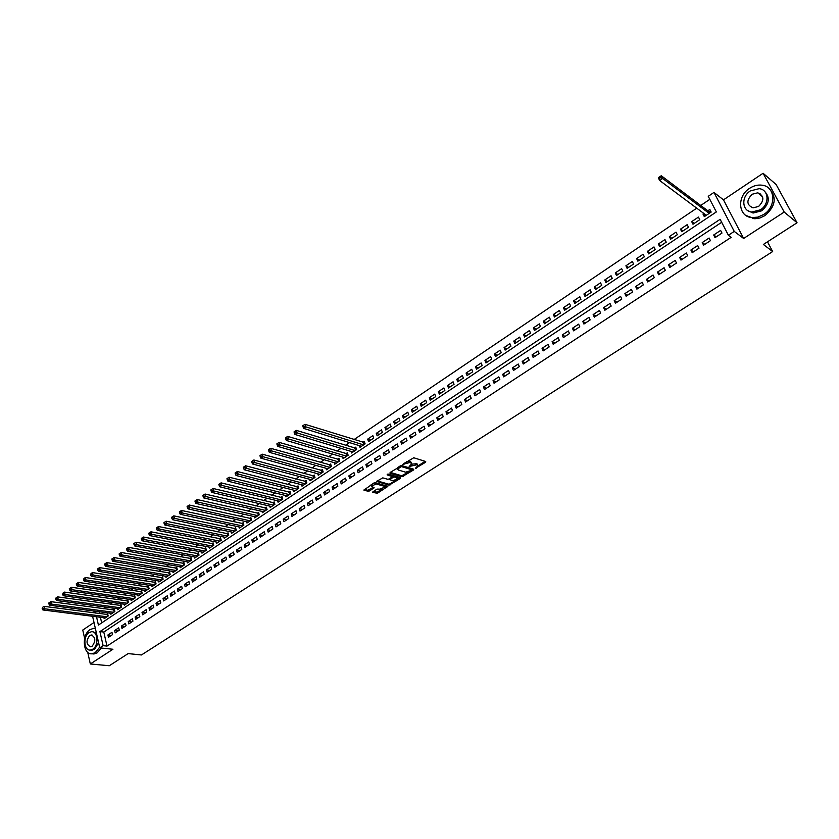 <?xml version="1.0" encoding="UTF-8"?>
<svg xmlns="http://www.w3.org/2000/svg" width="839" height="839" viewBox="0 0 839 839"><rect width="100%" height="100%" fill="white"/><g stroke="black" fill="none" stroke-linecap="round" stroke-linejoin="round"><path stroke-width="1.26" d="M415.347 468.382L425.509 462.279L425.709 461.513L413.742 457.758L402.762 464.376L410.082 462.457L411.802 463.747L409.17 466.505L417.277 464.68L417.979 465.635L415.347 468.382M372.894 491.801L372.747 492.524L377.644 493.101L387.807 486.379L375.39 482.666L373.869 483.012L363.895 490.123L368.08 491.255L369.59 490.909L374.163 487.774L371.226 486.106L376.323 484.009L384.346 486.263L384.965 487.04L379.91 489.127L377.068 489.106L372.894 491.801M721.676 222.293L103.795 632.05L107.014 646.093L103.124 645.673L99.778 647.876L92.594 616.277M797.05 222.775L784.203 212.057L763.091 173.264L776.127 184.517L797.05 222.775L763.375 244.464L772.667 251.553L141.445 654.965L128.157 653.591L109.301 665.736L90.329 663.974L112.919 649.26L99.778 647.876M763.091 173.264L723.48 199.86L743.637 238.475L784.203 212.057M743.637 238.475L734.251 231.407L728.378 235.256L720.135 219.315L99.914 631.599L103.124 645.673M107.014 646.093L731.178 237.332L728.378 235.256M402.07 476.751L413.575 469.966L413.763 469.211L401.724 465.561L390.135 472.451L389.967 473.206L402.07 476.751L401.724 475.765L408.614 471.948M400.423 478.44L389.034 485.152L376.617 481.408L382.783 477.863L387.744 479.289L389.254 478.943L392.474 476.667L387.094 474.874L388.279 474.108L400.591 477.695L400.423 478.44L400.109 477.559M94.01 622.496L82.767 630.047L84.645 638.458M87.728 652.312L90.329 663.974M103.942 617.724L104.162 618.679L108.168 616.004L107.633 613.687L106.459 614.473M110.612 613.236L110.842 614.211L114.87 611.516L114.324 609.187L113.15 609.984M117.334 608.726L117.565 609.701L121.613 606.985L121.068 604.667L119.883 605.464M124.088 604.174L124.329 605.171L128.409 602.433L127.853 600.116L126.658 600.913M130.905 599.602L131.146 600.609L135.257 597.85L134.691 595.522L133.485 596.33M137.753 594.987L138.005 596.015L142.148 593.236L141.571 590.908L140.365 591.715M144.654 590.352L144.916 591.38L149.08 588.59L148.503 586.251L147.286 587.069M151.607 585.674L151.869 586.723L156.064 583.913L155.477 581.563L154.25 582.392M158.602 580.966L158.875 582.025L163.102 579.193L162.504 576.854L161.277 577.683M165.661 576.225L165.933 577.305L170.191 574.453L169.583 572.104L168.345 572.932M172.75 571.443L173.033 572.544L177.323 569.671L176.714 567.311L175.456 568.15M179.903 566.64L180.196 567.751L184.507 564.857L183.888 562.497L182.629 563.347M187.097 561.794L187.401 562.927L191.743 560.012L191.114 557.641L189.845 558.501M194.354 556.918L194.658 558.061L199.032 555.124L198.392 552.754L197.123 553.614M201.654 551.999L201.968 553.163L206.373 550.206L205.733 547.836L204.443 548.696M209.005 547.049L209.331 548.234L213.767 545.256L213.116 542.875L211.816 543.745M216.41 542.067L216.745 543.263L221.223 540.264L220.552 537.883L219.252 538.764M223.866 537.044L224.212 538.26L228.722 535.24L228.04 532.859L226.729 533.74M231.386 531.989L231.732 533.226L236.273 530.185L235.591 527.794L234.27 528.675M238.958 526.892L239.314 528.151L243.887 525.088L243.195 522.687L241.863 523.578M246.572 521.753L246.949 523.033L251.553 519.949L250.851 517.548L249.508 518.45M254.259 516.583L254.637 517.883L259.272 514.768L258.569 512.367L257.216 513.279M261.988 511.381L262.387 512.692L267.054 509.556L266.341 507.155L264.977 508.067M269.78 506.127L270.189 507.469L274.898 504.312L274.164 501.9L272.79 502.823M277.636 500.841L278.045 502.204L282.795 499.016L282.051 496.604L280.666 497.537M285.543 495.513L285.963 496.898L290.745 493.689L290 491.266L288.606 492.21M293.503 490.144L293.944 491.549L298.757 488.319L298.002 485.896L296.597 486.84M301.537 484.732L301.988 486.169L306.833 482.918L306.067 480.485L304.651 481.429M309.622 479.279L310.084 480.737L314.971 477.464L314.195 475.031L312.769 475.986M317.771 473.783L318.243 475.273L323.172 471.969L322.386 469.536L320.949 470.501M325.972 468.246L326.465 469.767L331.426 466.442L330.629 463.998L329.182 464.963M334.247 462.667L334.751 464.208L339.753 460.863L338.946 458.419L337.488 459.394M342.585 457.045L343.099 458.618L348.143 455.241L347.325 452.787L345.846 453.784M350.975 451.382L351.51 452.987L356.596 449.578L355.757 447.124L354.278 448.12M359.438 445.677L359.994 447.302L365.112 443.873L364.273 441.419L362.773 442.415M367.692 439.122L368.531 441.587L373.691 438.126L372.841 435.661L367.692 439.122L370.754 440.097M376.292 433.344L377.141 435.819L382.343 432.337L381.483 429.862L376.292 433.344L379.343 434.34M384.954 427.533L385.825 429.998L391.058 426.495L390.187 424.02L384.954 427.533L387.996 428.54M393.69 421.671L394.571 424.146L399.846 420.612L398.955 418.126L393.69 421.671L396.721 422.699M402.489 415.756L403.381 418.242L408.698 414.676L407.806 412.19L402.489 415.756L405.51 416.815M411.362 409.81L412.264 412.285L417.633 408.698L416.721 406.212L411.362 409.81L414.361 410.879M420.297 403.8L421.22 406.286L426.621 402.668L425.698 400.182L420.297 403.8L423.296 404.901M429.316 397.749L430.239 400.245L435.693 396.595L434.759 394.099L429.316 397.749L432.295 398.871M438.398 391.656L439.342 394.152L444.838 390.471L443.883 387.975L438.398 391.656L441.366 392.799M447.554 385.51L448.508 388.006L454.046 384.293L453.091 381.797L447.554 385.51L450.512 386.674M456.783 379.312L457.758 381.818L463.338 378.074L462.362 375.568L456.783 379.312L459.72 380.497M466.096 373.061L467.071 375.578L472.703 371.803L471.717 369.296L466.096 373.061L469.011 374.278M475.472 366.769L476.468 369.275L482.142 365.479L481.135 362.962L475.472 366.769L478.377 367.996M484.932 360.424L485.938 362.941L491.654 359.102L490.647 356.585L484.932 360.424L487.826 361.672M494.465 354.016L495.482 356.544L501.25 352.674L500.222 350.157L494.465 354.016L497.338 355.296M504.082 347.566L505.109 350.094L510.93 346.192L509.881 343.665L504.082 347.566L506.934 348.867M513.772 341.064L514.821 343.591L520.683 339.659L519.624 337.131L513.772 341.064L516.614 342.385M523.546 334.499L524.606 337.037L530.51 333.073L529.451 330.535L523.546 334.499L526.368 335.852M533.394 327.881L534.474 330.419L540.431 326.434L539.351 323.885L533.394 327.881L536.205 329.266M543.336 321.211L544.427 323.76L550.436 319.732L549.335 317.184L543.336 321.211L546.126 322.616M553.352 314.489L554.453 317.037L560.515 312.978L559.403 310.43L553.352 314.489L556.121 315.915M563.462 307.703L564.574 310.262L570.688 306.162L569.566 303.613L563.462 307.703L566.21 309.161M573.645 300.865L574.778 303.424L580.945 299.292L579.801 296.733L573.645 300.865L576.383 302.355M583.923 293.975L585.066 296.524L591.285 292.36L590.132 289.801L583.923 293.975L586.639 295.475M594.285 287.011L595.449 289.581L601.72 285.375L600.546 282.816L594.285 287.011L596.98 288.553M604.741 279.995L605.915 282.565L612.239 278.328L611.054 275.758L604.741 279.995L607.405 281.558M615.281 272.927L616.476 275.496L622.853 271.217L621.647 268.648L615.281 272.927L617.934 274.51M625.915 265.785L627.121 268.354L633.55 264.044L632.333 261.474L625.915 265.785L628.537 267.41M636.633 258.59L637.86 261.16L644.352 256.818L643.114 254.238L636.633 258.59L639.245 260.237M647.456 251.322L648.694 253.902L655.249 249.519L653.99 246.939L647.456 251.322L650.036 253M658.363 244.002L659.622 246.582L666.229 242.156L664.96 239.576L658.363 244.002L660.933 245.712M669.375 236.608L670.655 239.199L677.314 234.731L676.024 232.141L669.375 236.608L671.913 238.349M680.481 229.152L681.771 231.742L688.494 227.243L687.193 224.653L680.481 229.152L682.998 230.924M691.693 221.632L692.993 224.233L699.778 219.682L698.457 217.091L691.693 221.632L694.178 223.436M715.038 237.636L721.97 233.064L720.607 230.421L713.695 234.993L715.038 237.636M703.575 245.187L710.444 240.667L709.102 238.024L702.243 242.544L703.575 245.187M692.217 252.675L699.023 248.187L697.691 245.554L690.896 250.043L692.217 252.675M680.953 260.1L687.697 255.654L686.386 253.021L679.653 257.468L680.953 260.1M669.784 267.452L676.475 263.047L675.185 260.415L668.505 264.82L669.784 267.452M658.72 274.741L665.348 270.378L664.079 267.746L657.461 272.119L658.72 274.741M647.75 281.967L654.326 277.646L653.067 275.014L646.512 279.345L647.75 281.967M636.885 289.13L643.398 284.841L642.16 282.229L635.658 286.519L636.885 289.13M626.104 296.23L632.564 291.982L631.337 289.371L624.887 293.619L626.104 296.23M615.417 303.278L621.814 299.062L620.608 296.45L614.221 300.666L615.417 303.278M604.825 310.252L611.17 306.078L609.984 303.466L603.65 307.651L604.825 310.252M594.327 317.173L600.619 313.031L599.445 310.43L593.163 314.573L594.327 317.173M583.913 324.032L590.153 319.921L588.988 317.331L582.759 321.442L583.913 324.032M573.582 330.839L579.77 326.759L578.627 324.169L572.45 328.248L573.582 330.839M563.347 337.582L569.482 333.544L568.349 330.954L562.235 335.002L563.347 337.582M553.195 344.273L559.277 340.267L558.166 337.677L552.093 341.693L553.195 344.273M543.137 350.901L549.157 346.937L548.066 344.347L542.046 348.332L543.137 350.901M533.153 357.477L539.131 353.544L538.04 350.964L532.073 354.907L533.153 357.477M523.253 364L529.178 360.099L528.109 357.529L522.194 361.431L523.253 364M513.437 370.471L519.32 366.601L518.261 364.032L512.388 367.912L513.437 370.471M503.704 376.889L509.535 373.04L508.486 370.481L502.666 374.33L503.704 376.889M494.045 383.245L499.824 379.438L498.796 376.879L493.028 380.696L494.045 383.245M484.47 389.558L490.207 385.783L489.189 383.224L483.463 387.01L484.47 389.558M474.968 395.819L480.653 392.065L479.656 389.516L473.972 393.271L474.968 395.819M465.551 402.028L471.193 398.305L470.197 395.756L464.565 399.479L465.551 402.028M456.196 408.184L461.796 404.492L460.821 401.954L455.231 405.646L456.196 408.184M446.925 414.288L452.483 410.638L451.518 408.1L445.97 411.76L446.925 414.288M437.738 420.349L443.244 416.721L442.289 414.193L436.794 417.822L437.738 420.349M428.614 426.359L434.078 422.762L433.134 420.234L427.68 423.842L428.614 426.359M419.563 432.326L424.985 428.75L424.062 426.233L418.64 429.809L419.563 432.326M410.586 438.241L415.966 434.696L415.043 432.179L409.673 435.724L410.586 438.241M401.671 444.114L407.009 440.59L406.107 438.084L400.78 441.597L401.671 444.114M392.841 449.935L398.126 446.442L397.246 443.936L391.949 447.428L392.841 449.935M384.073 455.713L389.317 452.252L388.447 449.746L383.192 453.207L384.073 455.713M375.369 461.44L380.581 458.01L379.71 455.504L374.509 458.943L375.369 461.44M366.737 467.134L371.908 463.726L371.048 461.23L365.888 464.638L366.737 467.134M358.169 472.777L363.297 469.389L362.458 466.904L357.33 470.28L358.169 472.777M349.674 478.377L354.761 475.021L353.932 472.535L348.846 475.891L349.674 478.377M341.232 483.935L346.287 480.6L345.469 478.125L340.424 481.45L341.232 483.935M332.863 489.452L337.876 486.148L337.068 483.663L332.066 486.977L332.863 489.452M324.557 494.926L329.538 491.644L328.731 489.168L323.77 492.451L324.557 494.926M316.313 500.348L321.253 497.097L320.467 494.632L315.537 497.884L316.313 500.348M308.133 505.739L313.041 502.509L312.255 500.044L307.357 503.285L308.133 505.739M300.016 511.087L304.882 507.889L304.106 505.424L299.25 508.633L300.016 511.087M291.962 516.404L296.786 513.216L296.031 510.762L291.206 513.95L291.962 516.404M283.96 521.669L288.752 518.512L287.997 516.058L283.215 519.226L283.96 521.669M276.021 526.902L280.782 523.767L280.037 521.323L275.286 524.459L276.021 526.902M268.144 532.094L272.864 528.979L272.13 526.546L267.421 529.65L268.144 532.094M260.321 537.243L265.009 534.16L264.285 531.727L259.608 534.81L260.321 537.243M252.56 542.361L257.206 539.299L256.493 536.866L251.847 539.928L252.56 542.361M244.852 547.437L249.466 544.396L248.763 541.973L244.149 545.014L244.852 547.437M237.196 552.481L241.779 549.461L241.087 547.038L236.514 550.059L237.196 552.481M229.603 557.484L234.154 554.485L233.473 552.072L228.932 555.072L229.603 557.484M222.062 562.455L226.582 559.477L225.911 557.065L221.402 560.043L222.062 562.455M214.585 567.384L219.063 564.427L218.402 562.015L213.924 564.972L214.585 567.384M207.149 572.282L211.606 569.345L210.946 566.944L206.499 569.88L207.149 572.282M199.776 577.148L204.192 574.233L203.541 571.831L199.126 574.746L199.776 577.148M192.446 581.972L196.84 579.078L196.2 576.676L191.816 579.571L192.446 581.972M185.178 586.765L189.53 583.892L188.901 581.5L184.549 584.374L185.178 586.765M177.952 591.516L182.283 588.663L181.654 586.283L177.333 589.135L177.952 591.516M170.778 596.246L175.078 593.414L174.46 591.034L170.17 593.865L170.778 596.246M163.668 600.934L167.926 598.123L167.328 595.742L163.06 598.553L163.668 600.934M156.599 605.59L160.826 602.801L160.228 600.43L156.002 603.22L156.599 605.59M149.573 610.215L153.778 607.446L153.191 605.076L148.985 607.845L149.573 610.215M142.609 614.809L146.783 612.061L146.196 609.691L142.022 612.449L142.609 614.809M135.687 619.371L139.83 616.634L139.253 614.274L135.11 617.011L135.687 619.371M128.807 623.901L132.929 621.185L132.363 618.825L128.241 621.542L128.807 623.901M121.98 628.401L126.07 625.705L125.514 623.356L121.424 626.051L121.98 628.401M115.205 632.868L119.264 630.194L118.708 627.845L114.649 630.519L115.205 632.868M111.954 632.302L107.927 634.966L108.472 637.304L112.499 634.641L111.954 632.302M709.815 199.336L700.743 205.471M696.737 208.177L353.922 439.646M349.538 442.604L345.395 445.404M341.001 448.372L336.932 451.12M332.538 454.088L328.542 456.783M324.137 459.762L320.204 462.415M315.8 465.393L311.94 467.994M307.525 470.973L303.739 473.532M299.313 476.521L295.59 479.038M291.164 482.016L287.504 484.491M283.079 487.48L279.481 489.903M275.056 492.902L271.521 495.283M267.085 498.282L263.624 500.621M259.178 503.62L255.78 505.917M251.333 508.916L247.998 511.171M243.551 514.171L240.269 516.394M235.811 519.393L232.592 521.564M228.145 524.574L224.978 526.714M220.521 529.724L217.416 531.811M212.959 534.821L209.918 536.887M205.45 539.896L202.461 541.91M198.004 544.931L195.068 546.902M190.6 549.923L187.726 551.863M183.259 554.883L180.437 556.792M175.97 559.802L173.201 561.679M168.723 564.699L166.007 566.524M161.539 569.545L158.875 571.349M154.397 574.369L151.786 576.131M147.307 579.151L144.748 580.882M140.27 583.902L137.764 585.601M133.286 588.621L130.832 590.278M126.343 593.309L123.941 594.935M119.453 597.955L117.093 599.549M112.615 602.58L110.308 604.143M105.819 607.163L103.554 608.695M99.117 611.736L99.547 613.571M100.397 617.273L101.687 622.884M703.848 213.473L702.988 214.05L704.32 216.64L711.157 212.057L709.825 209.456L707.822 210.799M772.667 251.553L767.486 241.81M92.982 612.722L95.206 611.222M96.527 616.78L98.415 625.076L716.328 211.942L708.252 196.305L713.979 192.425L734.251 231.407M723.48 199.86L713.979 192.425M95.258 611.222L95.677 613.068M103.795 632.05L99.914 631.599M702.988 214.05L705.463 215.885M713.695 234.993L716.244 236.839M702.243 242.544L704.823 244.369M690.896 250.043L693.496 251.826M679.653 257.468L682.285 259.22M668.505 264.82L671.158 266.55M657.461 272.119L660.136 273.808M646.512 279.345L649.208 281.013M635.658 286.519L638.374 288.144M624.887 293.619L627.635 295.223M614.221 300.666L616.99 302.239M603.65 307.651L606.44 309.192M593.163 314.573L595.973 316.093M582.759 321.442L585.591 322.931M572.45 328.248L575.302 329.706M562.235 335.002L565.098 336.429M552.093 341.693L554.988 343.099M542.046 348.332L544.951 349.706M532.073 354.907L535.009 356.26M522.194 361.431L525.141 362.763M512.388 367.912L515.356 369.212M502.666 374.33L505.644 375.599M493.028 380.696L496.027 381.944M483.463 387.01L486.473 388.237M473.972 393.271L477.003 394.477M464.565 399.479L467.617 400.664M455.231 405.646L458.293 406.8M445.97 411.76L449.054 412.893M436.794 417.822L439.888 418.934M427.68 423.842L430.795 424.922M418.64 429.809L421.765 430.868M409.673 435.724L412.809 436.773M400.78 441.597L403.937 442.625M391.949 447.428L395.117 448.435M383.192 453.207L386.37 454.193M374.509 458.943L377.697 459.908M365.888 464.638L369.087 465.582M357.33 470.28L360.55 471.214M348.846 475.891L352.065 476.793M340.424 481.45L343.654 482.341M332.066 486.977L335.306 487.837M323.77 492.451L327.021 493.301M315.537 497.884L318.799 498.712M307.357 503.285L310.64 504.092M299.25 508.633L302.543 509.43M291.206 513.95L294.51 514.727M283.215 519.226L286.529 519.981M275.286 524.459L278.611 525.193M267.421 529.65L270.745 530.374M259.608 534.81L262.943 535.523M251.847 539.928L255.203 540.62M244.149 545.014L247.515 545.686M236.514 550.059L239.881 550.72M228.932 555.072L232.298 555.712M221.402 560.043L224.779 560.662M213.924 564.972L217.311 565.591M206.499 569.88L209.897 570.468M199.126 574.746L202.535 575.323M191.816 579.571L195.225 580.137M184.549 584.374L187.967 584.919M177.333 589.135L180.763 589.67M170.17 593.865L173.61 594.379M163.06 598.553L166.5 599.067M156.002 603.22L159.441 603.713M148.985 607.845L152.436 608.327M142.022 612.449L145.483 612.91M135.11 617.011L138.571 617.462M128.241 621.542L131.713 621.982M121.424 626.051L124.896 626.471M114.649 630.519L118.131 630.938M107.927 634.966L111.409 635.364M417.717 464.9L416.92 463.694L417.277 464.68M411.592 464.187L416.92 463.694M411.529 462.992L410.732 461.775L411.089 462.771M406.632 461.733L410.732 461.775M417.822 466.012L425.1 461.324M390.229 472.388L401.724 475.765M411.603 469.085L411.939 469.809L413.145 469.022M411.708 470.291L411.844 469.767L401.273 466.568L397.665 469.064L398.399 470.039L405.636 472.2L411.708 470.291M411.645 468.98L411.844 469.767M400.979 465.582L411.488 468.77M397.487 467.68L397.717 468.907M399.972 477.517L397.833 478.891M395.253 480.558L390.198 483.82L390.534 484.795M377.131 480.894L388.698 484.166L390.198 483.82M392.4 476.447L391.897 475.377L387.66 474.15M392.841 480.747L397.938 478.639L394.529 477.034L393.019 477.391L389.799 479.646L392.841 480.747M397.728 478.041L396.983 476.867L397.329 477.852M392.463 476.531L394.194 476.049L396.983 476.867M384.765 486.463L384.01 485.278L384.346 486.263M373.565 483.212L375.987 483.023L384.01 485.278M370.964 484.9L371.09 485.708M364.189 489.305L367.755 490.27L373.303 487.302M373.04 491.706L377.319 492.115L382.227 488.948M384.902 487.228L386.947 485.907M705.966 215.539L705.819 214.941M710.874 211.512L708.284 211.145L661.279 175.75L662.653 178.476L659.685 180.542L706.312 215.308M709.165 213.4L662.653 178.476L660.513 177.658L659.968 176.568L658.783 177.396L659.328 178.487L660.513 177.658M659.328 178.487L659.685 180.542L658.321 177.826L658.783 177.396M659.968 176.568L661.279 175.75M763.647 214.522C776.715 206.677 775.425 186.321 761.917 185.178C757.701 184.674 753.6 185.713 749.615 188.314C736.642 196.295 738.047 216.567 751.765 217.584L757.764 217.144L763.647 214.522M745.913 215.455L754.796 218.759L759.977 217.972L764.979 215.602C775.614 206.279 777.019 197.301 769.206 188.67M764.507 191.271C770.349 197.459 769.394 203.971 761.665 210.82L753.065 213.033L747.738 210.579M760.428 209.823C769.835 204.139 768.902 189.478 759.138 188.67L750.318 190.925C740.952 196.672 741.949 211.292 751.817 212.036L760.428 209.823M752.101 194.26C746.228 200.406 746.542 204.936 753.044 207.873L758.613 206.436C764.518 200.322 764.224 195.781 757.764 192.813L752.101 194.26M760.082 193.599L758.75 193.631M95.394 628.6L93.444 628.39L90.088 629.607C81.383 634.756 82.967 655.112 92.049 653.791L95.279 652.627L99.621 647.205M93.978 653.99L92.049 653.791L93.978 653.99L97.198 652.826L101.246 648.033M92.94 631.914L96.422 633.13M98.583 642.632L94.545 649.386L90.759 650.078M92.772 649.197C99.096 645.527 97.932 630.781 91.441 631.736L89.049 632.606C82.767 636.308 83.91 651.001 90.434 650.047L92.772 649.197M89.7 635.543C85.872 640.786 86.176 644.541 90.591 646.785L92.112 646.24C95.95 640.986 95.656 637.241 91.241 634.987L89.7 635.543M364.682 442.625L305.018 424.314L305.847 426.883L303.666 428.404L361.483 446.306M363.612 444.88L305.847 426.883L303.928 426.243L303.592 425.216L302.722 425.824L303.047 426.862L303.928 426.243M303.666 428.404L303.047 426.862M303.592 425.216L305.018 424.314M356.166 448.32L296.324 430.376L297.142 432.945L294.971 434.455L352.988 451.99M355.107 450.574L297.142 432.945L295.223 432.316L294.888 431.288L294.028 431.896L294.353 432.924L295.223 432.316M294.971 434.455L294.353 432.924M294.888 431.288L296.324 430.376M347.713 453.972L287.693 436.395L288.501 438.965L286.351 440.454L344.567 457.633M346.664 456.227L288.501 438.965L286.581 438.336L286.267 437.308L285.407 437.906L285.721 438.933L286.581 438.336M286.351 440.454L285.721 438.933M286.267 437.308L287.693 436.395M339.334 459.583L279.135 442.373L279.932 444.932L277.793 446.411L336.208 463.233M338.295 461.838L279.932 444.932L278.024 444.303L277.699 443.286L276.849 443.883L277.164 444.901L278.024 444.303M277.793 446.411L277.164 444.901M277.699 443.286L279.135 442.373M331.006 465.152L270.64 448.299L271.427 450.847L269.309 452.315L327.913 468.791M329.979 467.407L271.427 450.847L269.518 450.228L269.214 449.211L268.365 449.798L268.679 450.816L269.518 450.228M269.309 452.315L268.679 450.816M269.214 449.211L270.64 448.299M322.753 470.679L262.219 454.172L262.995 456.72L260.898 458.178L319.68 474.308M321.736 472.934L262.995 456.72L261.097 456.101L260.782 455.084L259.943 455.671L260.258 456.689L261.097 456.101M260.898 458.178L260.258 456.689M260.782 455.084L262.219 454.172M314.552 476.153L253.86 460.003L254.626 462.541L252.539 463.988L311.51 479.782M313.545 478.419L254.626 462.541L252.728 461.932L252.424 460.915L251.595 461.502L251.899 462.52L252.728 461.932M252.539 463.988L251.899 462.52M252.424 460.915L253.86 460.003M306.424 481.596L245.575 465.781L246.32 468.319L244.254 469.756L303.393 485.215M305.417 483.862L246.32 468.319L244.432 467.722L244.139 466.704L243.31 467.281L243.614 468.298L244.432 467.722M244.254 469.756L243.614 468.298M244.139 466.704L245.575 465.781M298.348 486.998L237.343 471.528L238.087 474.056L236.042 475.482L295.349 490.605M297.352 489.263L238.087 474.056L236.199 473.458L235.906 472.441L235.088 473.018L235.381 474.025L236.199 473.458M236.042 475.482L235.381 474.025M235.906 472.441L237.343 471.528M290.336 492.357L229.183 477.223L229.917 479.751L227.883 481.167L287.358 495.964M289.35 494.632L229.917 479.751L228.04 479.153L227.747 478.136L226.939 478.702L227.222 479.719L228.04 479.153M227.883 481.167L227.222 479.719M227.747 478.136L229.183 477.223M282.386 497.684L221.087 482.865L221.811 485.393L219.787 486.798L279.429 501.271M281.401 499.95L221.811 485.393L219.933 484.795L219.65 483.788L218.843 484.355L219.126 485.362L219.933 484.795M219.787 486.798L219.126 485.362M219.65 483.788L221.087 482.865M274.489 502.96L213.054 488.476L213.767 490.993L211.764 492.388L271.553 506.546M273.514 505.235L213.767 490.993L211.9 490.406L211.617 489.399L210.809 489.955L211.092 490.962L211.9 490.406M211.764 492.388L211.092 490.962M211.617 489.399L213.054 488.476M266.655 508.203L205.083 494.035L205.786 496.552L203.793 497.936L263.74 511.78M265.69 510.479L205.786 496.552L203.919 495.964L203.636 494.958L202.849 495.513L203.122 496.52L203.919 495.964M203.793 497.936L203.122 496.52M203.636 494.958L205.083 494.035M258.873 513.416L197.175 499.551L197.857 502.068L195.886 503.431L255.989 516.981M257.919 515.681L197.857 502.068L196.001 501.481L195.728 500.474L194.942 501.03L195.214 502.037L196.001 501.481M195.886 503.431L195.214 502.037M195.728 500.474L197.175 499.551M251.155 518.575L189.32 505.036L190.002 507.532L188.041 508.895L248.292 522.131M250.211 520.851L190.002 507.532L188.146 506.955L187.873 505.959L187.097 506.504L187.37 507.501L188.146 506.955M188.041 508.895L187.37 507.501M187.873 505.959L189.32 505.036M243.488 523.704L181.528 510.469L182.199 512.965L180.259 514.317L240.646 527.259M242.555 525.98L182.199 512.965L180.354 512.388L180.091 511.391L179.315 511.937L179.577 512.933L180.354 512.388M180.259 514.317L179.577 512.933M180.091 511.391L181.528 510.469M235.885 528.801L173.799 515.859L174.46 518.355L172.53 519.698L233.053 532.335M234.951 531.066L174.46 518.355L172.614 517.789L172.352 516.782L171.586 517.327L171.848 518.324L172.614 517.789M172.53 519.698L171.848 518.324M172.352 516.782L173.799 515.859M228.323 533.856L166.132 521.208L166.783 523.704L164.863 525.036L225.523 537.38M227.4 536.121L166.783 523.704L164.947 523.137L164.685 522.141L163.92 522.676L164.182 523.672L164.947 523.137M164.863 525.036L164.182 523.672M164.685 522.141L166.132 521.208M220.825 538.869L158.519 526.525L159.158 529.01L157.26 530.332L218.046 542.393M219.912 541.145L159.158 529.01L157.323 528.444L157.071 527.448L156.306 527.983L156.568 528.979L157.323 528.444M157.26 530.332L156.568 528.979M157.071 527.448L158.519 526.525M213.379 543.85L150.957 531.8L151.586 534.275L149.709 535.586L210.62 547.364M212.477 546.126L151.586 534.275L149.762 533.719L149.51 532.723L148.755 533.247L149.006 534.244L149.762 533.719M149.709 535.586L149.006 534.244M149.51 532.723L150.957 531.8M205.995 548.8L143.459 537.033L144.077 539.508L142.21 540.809L203.248 552.303M205.094 551.076L144.077 539.508L142.263 538.953L142.011 537.956L141.267 538.481L141.508 539.467L142.263 538.953M142.21 540.809L141.508 539.467M142.011 537.956L143.459 537.033M198.654 553.709L136.012 542.225L136.631 544.7L134.775 545.99L195.927 557.211M197.752 555.984L136.631 544.7L134.806 544.144L134.565 543.148L133.821 543.672L134.072 544.658L134.806 544.144M134.775 545.99L134.072 544.658M134.565 543.148L136.012 542.225M191.365 558.585L128.629 547.374L129.227 549.849L127.392 551.129L188.67 562.078M190.474 560.861L129.227 549.849L127.423 549.293L127.182 548.307L126.437 548.821L126.679 549.807L127.423 549.293M127.392 551.129L126.679 549.807M127.182 548.307L128.629 547.374M184.129 563.43L121.288 552.492L121.886 554.957L120.061 556.226L181.455 566.912M183.248 565.706L121.886 554.957L120.082 554.411L119.841 553.425L119.117 553.929L119.348 554.915L120.082 554.411M120.061 556.226L119.348 554.915M119.841 553.425L121.288 552.492M176.956 568.244L114.01 557.568L114.597 560.033L112.783 561.291L174.281 571.705M176.075 570.51L114.597 560.033L112.804 559.487L112.562 558.501L111.839 559.005L112.069 559.991L112.804 559.487M112.783 561.291L112.069 559.991M112.562 558.501L114.01 557.568M169.824 573.016L106.784 562.612L107.371 565.067L105.567 566.325L167.171 576.477M168.943 575.281L107.371 565.067L105.567 564.532L105.336 563.546L104.613 564.049L104.854 565.025L105.567 564.532M105.567 566.325L104.854 565.025M105.336 563.546L106.784 562.612M162.735 577.756L99.61 567.615L100.187 570.069L98.404 571.307L160.113 581.207M161.875 580.022L100.187 570.069L98.394 569.534L98.163 568.548L97.45 569.052L97.681 570.027L98.394 569.534M98.404 571.307L97.681 570.027M98.163 568.548L99.61 567.615M155.708 582.465L92.489 572.586L93.056 575.03L91.283 576.267L153.097 585.905M154.848 584.731L93.056 575.03L91.273 574.495L91.042 573.519L90.56 574.988L91.273 574.495M91.283 576.267L90.56 574.988M91.042 573.519L92.489 572.586M148.723 587.143L85.421 577.515L85.977 579.959L84.225 581.186L146.133 590.572M147.863 589.408L85.977 579.959L84.194 579.424L83.973 578.449L83.491 579.917L84.194 579.424M84.225 581.186L83.491 579.917M83.973 578.449L85.421 577.515M141.791 591.778L78.405 582.413L78.96 584.846L77.209 586.062L139.211 595.208M140.931 594.043L78.96 584.846L77.178 584.322L76.957 583.346L76.255 583.829L76.475 584.804L77.178 584.322M77.209 586.062L76.475 584.804M76.957 583.346L78.405 582.413M134.901 596.393L71.441 587.269L71.986 589.702L70.245 590.908L132.342 599.801M134.051 598.658L71.986 589.702L70.203 589.177L69.994 588.202L69.301 588.695L69.511 589.66L70.203 589.177M70.245 590.908L69.511 589.66M69.994 588.202L71.441 587.269M128.063 600.976L64.53 592.103L65.054 594.526L63.334 595.721L125.514 604.374M127.224 603.241L65.054 594.526L63.292 594.002L63.072 593.037L62.6 594.484L63.292 594.002M63.334 595.721L62.6 594.484M63.072 593.037L64.53 592.103M121.267 605.517L57.66 596.886L58.185 599.308L56.475 600.504L118.739 608.915M120.428 607.782L58.185 599.308L56.423 598.794L56.213 597.819L55.521 598.301L55.731 599.266L56.423 598.794M56.475 600.504L55.731 599.266M56.213 597.819L57.66 596.886M114.524 610.037L50.843 601.647L51.357 604.059L49.658 605.244L112.017 613.424M113.695 612.302L51.357 604.059L49.595 603.545L49.396 602.58L48.714 603.052L48.924 604.017L49.595 603.545M49.658 605.244L48.924 604.017M49.396 602.58L50.843 601.647M107.822 614.526L44.079 606.366L44.582 608.778L42.894 609.953L105.336 617.903M106.993 616.78L44.582 608.778L42.831 608.265L42.621 607.3L42.149 608.736L42.831 608.265M42.894 609.953L42.149 608.736M42.621 607.3L44.079 606.366M416.154 467.428L416.406 468.141M403.737 463.621L403.989 464.355M409.977 465.53L410.24 466.253M415.934 463.39L416.28 464.376M411.131 464.712L411.414 465.498M409.726 461.46L410.082 462.457M404.912 462.845L405.174 463.579M425.174 461.345L425.509 462.279M413.249 469.064L413.575 469.966M403.234 475.419L403.58 476.405M400.927 465.593L401.273 466.568M399.941 466.075L400.203 466.809M398.703 466.883L398.965 467.617M388.698 484.166L389.034 485.152M391.897 475.377L392.243 476.374M394.194 476.049L394.529 477.034M392.673 476.395L393.019 477.391M389.946 478.492L390.198 479.216M375.987 483.023L376.323 484.009M373.491 487.354L373.774 488.204M369.254 489.924L369.59 490.909M367.755 490.27L368.08 491.255M387.125 485.959L387.419 486.809M377.319 492.115L377.644 493.101M375.82 492.472L376.155 493.447M708.577 211.25L709.553 213.137M708.284 211.145L709.364 213.263M363.665 442.635L364.283 444.429M363.339 442.593L364.032 444.597M355.18 448.33L355.778 450.124M354.845 448.299L355.526 450.302M346.748 453.993L347.346 455.776M346.423 453.951L347.094 455.944M338.39 459.594L338.977 461.387M338.054 459.562L338.715 461.555M330.084 465.163L330.671 466.945M329.758 465.131L330.409 467.124M321.851 470.689L322.428 472.472M321.526 470.658L322.166 472.651M313.671 476.174L314.247 477.947M313.346 476.143L313.985 478.125M305.564 481.617L306.12 483.39M305.228 481.586L305.857 483.568M297.509 487.019L298.065 488.791M297.184 486.987L297.803 488.969M289.518 492.388L290.063 494.15M289.182 492.357L289.801 494.328M281.589 497.705L282.124 499.467M281.254 497.674L281.852 499.645M273.713 502.991L274.238 504.753M273.378 502.96L273.975 504.931M265.89 508.235L266.414 509.986M265.564 508.203L266.152 510.175M258.139 513.437L258.653 515.188M257.804 513.416L258.381 515.377M250.431 518.607L250.945 520.358M250.095 518.586L250.672 520.537M242.786 523.735L243.289 525.487M242.45 523.714L243.016 525.665M235.193 528.832L235.696 530.573M234.868 528.801L235.423 530.751M227.663 533.887L228.156 535.628M227.327 533.866L227.872 535.806M220.175 538.9L220.667 540.641M219.849 538.879L220.384 540.83M212.749 543.882L213.232 545.623M212.414 543.871L212.949 545.801M205.377 548.832L205.849 550.562M205.041 548.811L205.576 550.751M198.056 553.74L198.518 555.47M197.721 553.73L198.245 555.659M190.789 558.627L191.25 560.347M190.453 558.606L190.967 560.536M183.563 563.462L184.024 565.182M183.238 563.451L183.741 565.371M176.4 568.276L176.851 569.996M176.064 568.255L176.568 570.184M169.279 573.047L169.73 574.767M168.943 573.037L169.447 574.956M162.221 577.788L162.651 579.497M161.885 577.777L162.367 579.686M155.194 582.497L155.624 584.206M154.858 582.486L155.341 584.395M148.23 587.174L148.65 588.873M147.895 587.164L148.367 589.072M141.309 591.82L141.728 593.519M140.973 591.81L141.445 593.708M134.439 596.424L134.848 598.123M134.104 596.414L134.565 598.322M127.612 601.007L128.021 602.706M127.276 600.997L127.727 602.895M120.837 605.548L121.236 607.247M120.501 605.548L120.942 607.436M114.104 610.068L114.492 611.757M113.768 610.068L114.209 611.956M107.413 614.557L107.801 616.246M107.077 614.547L107.518 616.434M397.319 468.068L397.665 469.064M389.506 478.775L389.799 479.646M370.89 485.11L371.226 486.106M762.651 196.871L757.764 192.813M753.065 213.033L751.817 212.036M751.765 217.584L753.118 218.654M92.206 635.092L91.241 634.987M92.206 650.225L90.434 650.047"/></g></svg>
